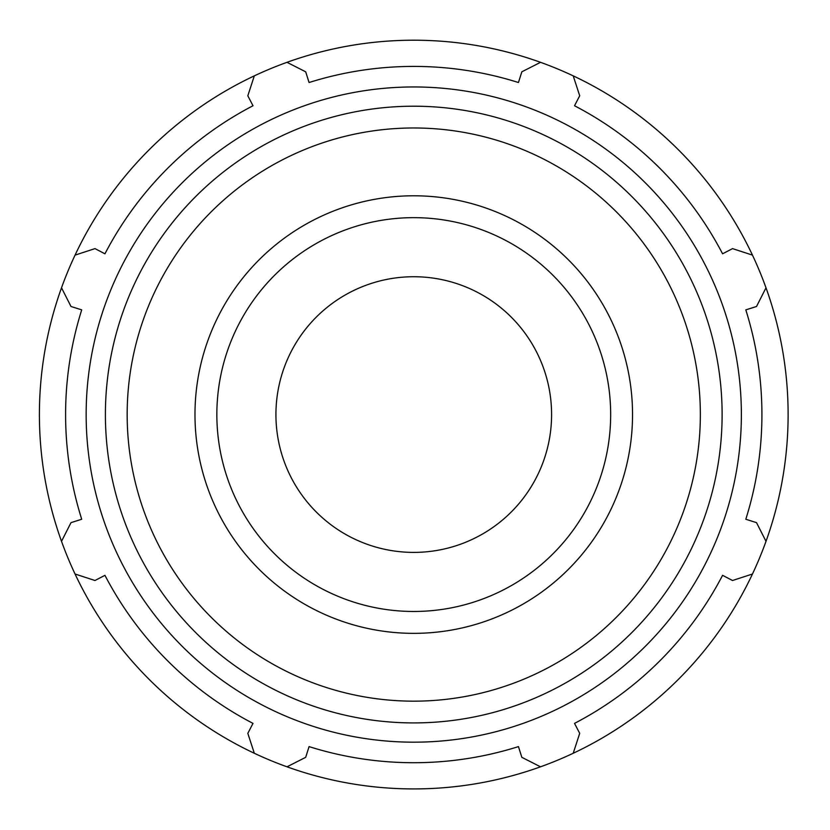 <?xml version="1.0" encoding="UTF-8"?>
<svg xmlns="http://www.w3.org/2000/svg" width="830" height="830" viewBox="0 0 830 830"><rect width="100%" height="100%" fill="white"/><g stroke="black" fill="none" stroke-linecap="round" stroke-linejoin="round"><path stroke-width="1.25" d="M540.527 62.323A374.361 374.361 0 0 0 75.053 574.007A374.361 374.361 0 0 0 766.007 541.326A374.361 374.361 0 0 0 540.527 62.323L521.831 71.816L518.449 82.523A348.154 348.154 0 0 0 309.071 82.523L305.689 71.816L287.004 62.323M61.513 541.326L71.007 522.641L81.714 519.258A348.154 348.154 0 0 1 81.714 309.87L71.007 306.498L61.513 287.803M254.322 753.277L247.817 733.347L252.994 723.387A348.154 348.154 0 0 1 104.943 575.325L94.983 580.512L75.053 574.007M540.527 766.816L521.831 757.323L518.449 746.606A348.154 348.154 0 0 1 309.071 746.606L305.689 757.323L287.004 766.816M752.468 574.007L732.537 580.512L722.577 575.325A348.154 348.154 0 0 1 574.526 723.387L579.703 733.347L573.208 753.277M413.765 742.176A327.611 327.611 0 0 0 697.48 250.764A327.611 327.611 0 0 0 130.04 250.764A327.611 327.611 0 0 0 413.765 742.176M413.765 633.352A218.788 218.788 0 0 0 603.234 305.181A218.788 218.788 0 0 0 224.287 305.181A218.788 218.788 0 0 0 413.765 633.352M766.007 287.803L756.514 306.498L745.807 309.87A348.154 348.154 0 0 1 745.807 519.258L756.514 522.641L766.007 541.326M573.208 75.852L579.703 95.782L574.526 105.752A348.154 348.154 0 0 1 722.577 253.804L732.537 248.616L752.468 255.121M75.053 255.121L94.983 248.616L104.943 253.804A348.154 348.154 0 0 1 252.994 105.752L247.817 95.782L254.322 75.852M413.765 611.471A196.907 196.907 0 0 0 584.289 316.116A196.907 196.907 0 0 0 243.232 316.116A196.907 196.907 0 0 0 413.765 611.471M413.765 552.396A137.832 137.832 0 0 0 533.13 345.654A137.832 137.832 0 0 0 294.391 345.654A137.832 137.832 0 0 0 413.765 552.396M413.765 722.92A308.355 308.355 0 0 0 680.808 260.392A308.355 308.355 0 0 0 146.713 260.392A308.355 308.355 0 0 0 413.765 722.92M413.765 701.163A286.599 286.599 0 0 1 165.564 271.265A286.599 286.599 0 0 1 661.956 271.265A286.599 286.599 0 0 1 413.765 701.163"/></g></svg>
